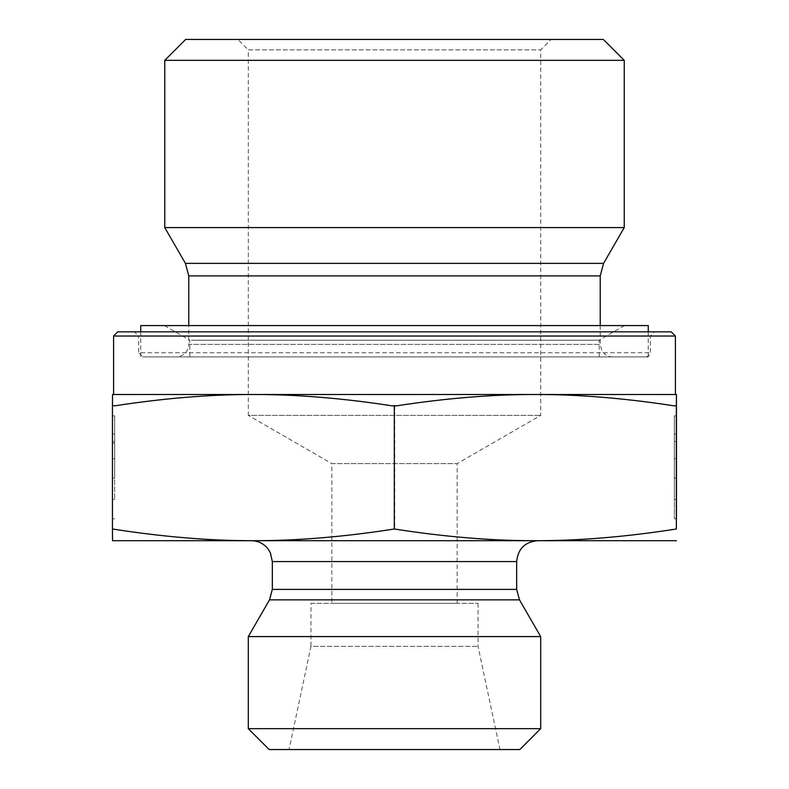 <?xml version="1.0" encoding="UTF-8"?>
<svg xmlns="http://www.w3.org/2000/svg" width="789" height="789" viewBox="0 0 789 789"><rect width="100%" height="100%" fill="white"/><g stroke="black" fill="none" stroke-linecap="round" stroke-linejoin="round"><path stroke-width="0.59" stroke-dasharray="3.94 2.96" d="M112.531 478.124L112.561 415.862L112.551 434.029L112.531 415.862L114.622 415.862L114.642 499.496L114.652 415.862L114.671 478.341L114.652 415.862L114.642 458.665L114.622 415.862L112.531 415.862L112.551 518.758L112.561 415.862L114.652 415.862L112.561 415.862L112.551 499.496L112.531 415.862L112.531 478.124L114.622 478.124L114.622 458.665L114.622 478.124M112.531 441.544L114.622 441.544M112.561 441.544L114.652 441.544M112.551 458.665L114.622 458.665M112.531 443.102L114.622 443.102M112.551 434.029L114.642 434.029M112.561 443.102L114.652 443.102M112.561 458.665L114.652 458.665M112.561 478.124L114.652 478.124M676.469 415.862L674.378 415.862L674.358 499.496L674.348 415.862L674.358 518.758L674.348 415.862L674.358 458.665L674.378 415.862L676.469 415.862M676.439 415.862L674.348 415.862L676.439 415.862M676.469 441.544L674.378 441.544M676.42 441.544L674.348 441.544M674.378 478.124L674.378 458.665L674.348 478.124L676.439 478.124L674.348 478.124M676.449 458.665L674.378 458.665M676.439 434.029L674.358 434.029M676.439 458.665L674.348 458.665M142.829 356.904L646.171 356.904L142.829 356.904L138.657 352.732L650.343 352.732L138.657 352.732L138.657 336.025L650.343 336.025L138.657 336.025L134.475 331.844L654.525 331.844L134.475 331.844M117.768 331.844L671.232 331.844M675.404 336.025L113.596 336.025M253.387 394.5L535.336 394.5M675.404 394.5L113.596 394.5M176.253 356.904L612.747 356.904L176.253 356.904C183.857 356.164 188.038 351.983 188.778 344.379L600.222 344.379L188.778 344.379L188.778 325.581M624.237 227.587L164.763 227.587M624.237 60.339L164.763 60.339M185.652 39.45L603.348 39.45M237.864 39.45L551.136 39.45L237.864 39.45L248.298 49.894L540.702 49.894L248.298 49.894L248.298 415.389L540.702 415.389L248.298 415.389L331.844 463.616L457.156 463.616L331.844 463.616L331.844 603.348L457.156 603.348L331.844 603.348M674.043 405.832L676.36 405.832M392.005 405.832L396.62 405.832M112.452 405.832L114.76 405.832M114.957 405.832L112.64 405.477L114.957 405.832C164.487 398.198 210.722 394.421 253.663 394.5L112.551 394.5L112.64 405.832M396.995 405.832L392.38 405.832L396.995 405.832C446.495 398.198 492.701 394.421 535.613 394.5L253.663 394.5C296.615 394.421 342.85 398.198 392.38 405.832M676.548 405.832L674.24 405.832L676.548 405.477M676.449 394.5L535.613 394.5C578.534 394.421 624.74 398.198 674.24 405.832M394.687 405.477L394.687 529.005C344.231 536.885 297.226 540.781 253.663 540.702C210.101 540.781 163.096 536.885 112.64 529.005L112.551 540.702L535.613 540.702C492.089 540.781 445.114 536.885 394.687 529.005M112.64 405.477L112.64 529.005M676.548 529.005C626.121 536.885 579.146 540.781 535.613 540.702L676.449 540.702M537.565 540.702L251.435 540.702L537.565 540.702M310.955 603.348L478.045 603.348L310.955 603.348L310.955 646.378L478.045 646.378L310.955 646.378L289.03 749.55L499.97 749.55L289.03 749.55M478.045 603.348L478.045 646.378L499.97 749.55M540.702 636.595L248.298 636.595M248.298 728.661L540.702 728.661M519.813 749.55L269.187 749.55M191.451 340.197L599.176 340.197L191.451 340.197M191.451 356.904L599.176 356.904L191.451 356.904M166.331 325.581L624.494 325.581L166.331 325.581M140.748 325.581L648.252 325.581M142.76 356.904L648.252 356.904L142.76 356.904M600.222 275.903L188.778 275.903M185.425 263.368L603.575 263.368M519.478 599.847L269.522 599.847M272.323 589.403L516.677 589.403M516.677 561.581L272.323 561.581M112.551 518.758L114.642 518.758M112.551 499.496L114.642 499.496M676.449 518.758L674.358 518.758M676.429 499.496L674.358 499.496M646.171 356.904L649.14 355.661L650.343 352.732L650.343 336.025L654.525 331.844M600.222 325.581L600.222 344.379L601.82 350.494C604.305 354.606 607.954 356.746 612.747 356.904M457.156 603.348L457.156 463.616L540.702 415.389L540.702 49.894L551.136 39.45M164.507 325.581L189.824 340.197L189.824 356.904M624.494 325.581L599.176 340.197L599.176 356.904M140.748 331.844L140.748 356.904M648.252 331.844L648.252 356.904"/><path stroke-width="1.18" d="M676.469 415.862L676.449 518.758L676.469 415.862M675.404 336.025L671.232 331.844L117.768 331.844L113.596 336.025L675.404 336.025L675.404 394.5L535.336 394.5C492.385 394.421 446.15 398.198 396.62 405.832L392.005 405.832C342.505 398.198 296.299 394.421 253.387 394.5L676.449 394.5L676.36 405.832L674.043 405.832C624.513 398.198 578.278 394.421 535.336 394.5M113.596 336.025L113.596 394.5L253.387 394.5C210.466 394.421 164.26 398.198 114.76 405.832L112.452 405.477L112.452 529.005C162.879 536.885 209.854 540.781 253.387 540.702C296.911 540.781 343.886 536.885 394.313 529.005C444.769 536.885 491.774 540.781 535.336 540.702C578.899 540.781 625.904 536.885 676.36 529.005L676.449 394.5M188.778 275.903L600.222 275.903L603.575 263.368L185.425 263.368L188.778 275.903L188.778 325.581M185.425 263.368L164.763 227.587L624.237 227.587L603.575 263.368M624.237 60.339L603.348 39.45L185.652 39.45L164.763 60.339L624.237 60.339L624.237 227.587M164.763 60.339L164.763 227.587M112.452 405.832L112.551 394.5L253.387 394.5M676.36 405.477L676.36 529.005M394.313 405.477L394.313 529.005M676.449 540.702L112.551 540.702L112.452 529.005M516.677 589.403L272.323 589.403L272.323 561.581L516.677 561.581L516.677 589.403L519.478 599.847L540.702 636.595L248.298 636.595L269.522 599.847L519.478 599.847M516.677 561.581C517.919 548.897 524.882 541.935 537.565 540.702M248.298 728.661L269.187 749.55L519.813 749.55L540.702 728.661L248.298 728.661L248.298 636.595M540.702 728.661L540.702 636.595M648.252 331.844L648.252 325.581L140.748 325.581L140.748 331.844M600.222 275.903L600.222 325.581M269.522 599.847L272.323 589.403M272.323 561.581L270.4 552.842L267.935 548.779C263.684 543.542 258.181 540.85 251.435 540.702"/></g></svg>
